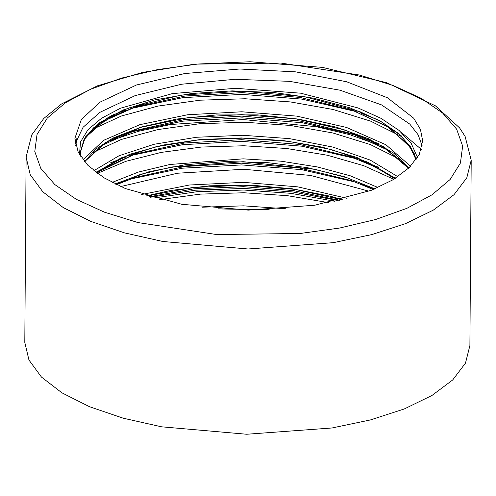 <?xml version="1.0" encoding="UTF-8"?>
<svg xmlns="http://www.w3.org/2000/svg" width="496" height="496" viewBox="0 0 496 496"><rect width="100%" height="100%" fill="white"/><g stroke="black" fill="none" stroke-linecap="round" stroke-linejoin="round"><path stroke-width="0.74" d="M99.938 102.188L81.35 119.53L74.908 138.322L78.157 152.111L87.959 165.422L103.937 177.735L125.488 188.579L181.79 204.271L248.285 210.106L314.861 205.195L371.374 190.297L393.074 179.75L409.225 167.667L419.213 154.492L422.648 140.752L420.434 129.313L413.695 118.141L387.463 97.78L346.692 81.79L295.666 71.852L239.723 69.006L184.729 73.557L136.45 85.014L99.938 102.188M26.096 157.102L24.8 342.401L28.954 360.053L41.497 377.084L61.957 392.844L89.54 406.726L123.188 418.196L161.603 426.808L246.723 434.279L331.936 427.998L370.475 419.92L404.277 408.921L432.047 395.43L452.724 379.955L465.508 363.097L469.904 345.507L471.2 160.208L465.099 136.45L459.612 127.894L435.445 105.846L386.688 82.677L322.487 67.413L250.114 61.721L194.618 64.189L142.612 72.385L97.346 85.851L61.485 103.98L43.772 118.482L31.725 134.943L26.096 157.102L30.25 174.753L42.792 191.785L63.252 207.545L90.83 221.427L124.477 232.897L162.899 241.509L248.019 248.98L333.231 242.699L371.764 234.62L405.567 223.622L433.343 210.13L454.02 194.655L466.798 177.797L471.2 160.208M422.164 145.83L418.103 134.788L409.826 124.118L381.517 104.935L340.051 90.191L289.528 81.344L234.961 79.273L181.759 84.184L135.185 95.592L99.87 112.356L83.08 127.274L75.33 143.412M92.746 129.245L121.421 115.977L157.957 106.082L200.037 100.192L245.129 98.76L290.414 101.897L333.126 109.504L370.642 121.129L400.619 136.158M92.665 152.687L121.384 139.45L157.871 129.568L199.95 123.702L244.974 122.258L290.234 125.407L332.909 132.99L370.388 144.615L400.384 159.6M97.408 173.377L125.947 161.343L161.194 152.39L201.227 147.089L243.852 145.75L286.7 148.515L327.447 155.279L363.835 165.701L393.855 179.279M120.782 186.552L177.475 173.197L243.772 169.266L310.663 175.479L369.024 191.214M159.7 199.621L200.396 194.147L243.784 192.764L287.407 195.653L328.792 202.659M79.453 154.578L80.526 141.943L87.984 129.679L101.469 118.277L120.553 108.209L172.298 93.595L235.501 88.257L300.663 93.211L358.025 107.917L381.046 118.358L399.032 130.398L411.339 143.617L417.533 157.523M82.962 159.793L103.676 140.287L139.81 124.688L187.562 114.787L241.819 111.798L296.782 116.138L346.605 127.491L385.925 144.789L410.607 166.29M93.862 170.674L119.034 155.744L154.101 144.28L196.453 137.274L242.767 135.309L289.521 138.657L333.095 147.107L370.177 160.103L397.854 176.725M112.146 182.385L138.229 172.093L169.849 164.461L243.189 158.832L281.182 161.181L317.514 166.941L350.337 175.851L377.983 187.519M141.658 194.5L189.484 185.014L243.424 182.348L297.867 186.893L347.057 198.326M201.977 207.229L243.598 205.852L285.485 208.735M75.783 145.582L76.923 137.814M110.887 140.542L138.57 131.26L170.779 124.477L243.226 119.511L316.522 126.697L349.723 134.645L378.801 145.123M153.679 198.059L197.079 191.679L243.809 190.049L290.811 193.297L334.992 201.326M111.11 115.642L126.034 110.069L111.141 115.624M130.752 108.568L182.888 97.669L242.141 94.376L302.095 99.144L356.252 111.625M361.038 113.224L379.304 120.416M400.768 131.893L421.296 149.333M110.713 139.264L125.965 133.548M126.139 133.486L128.111 132.847M130.894 131.973L183.024 121.148L242.203 117.874L302.076 122.673L356.122 135.154M360.821 136.729L378.95 143.834M110.744 162.682L125.773 157.071M130.374 155.601L182.516 144.689L241.819 141.379L301.81 146.171L355.985 158.658M360.697 160.245L378.907 167.412M115.618 184.14L125.519 180.6L115.618 184.14M125.761 180.519L127.255 180.029M130.157 179.124L182.299 168.2L241.595 164.895L301.587 169.663L355.781 182.15M360.387 183.687L374.443 189.044M150.567 197.197L195.3 190.247L243.778 188.43L292.572 191.933L338.148 200.595M84.525 138.403L103.751 121.179L135.203 107.037L184.921 96.013L242.172 92.659L300.204 97.495L353.406 110.602M416.063 159.749L409.473 145.886L387.153 126.344L352.086 110.137L389.211 127.615L411.978 148.949M84.512 161.708L103.67 144.615L134.949 130.591L184.537 119.555L241.75 116.151L299.776 120.968L351.664 133.56L386.037 149.215L408.692 168.175M96.652 172.819L134.757 154.101L184.345 143.053L241.577 139.661L299.59 144.472L351.503 157.058L375.627 167.102L394.785 178.709M134.621 177.587L116.597 184.611L134.726 177.556L184.357 166.544L241.564 163.178L299.565 167.995L351.441 180.606L373.283 189.522L351.583 180.649M149.16 196.794L193.942 188.877L243.462 186.707L293.396 190.607L339.314 200.316M80.482 153.909L80.482 151.559L84.041 139.45L93.471 127.881L108.5 117.292L128.507 108.072L180.581 95.151L242.29 91.134L304.916 96.794L359.569 111.55L381.381 121.787L398.455 133.492L410.186 146.277L416.094 159.712M84.568 161.77L105.245 142.594L141.056 127.286L188.176 117.589L241.645 114.626L295.845 118.879L345.042 129.995L384.084 146.94L408.797 168.076M96.088 172.403L121.154 157.902L155.787 146.816L197.321 140.039L242.693 138.155L288.474 141.385L331.26 149.563L367.809 162.161L395.442 178.3M115.326 183.991L141.05 174.201L171.976 166.985L243.158 161.677L315.289 169.39L347.361 177.859L374.623 188.97M146.649 196.056L192.398 187.544L243.418 185.182L294.884 189.323L341.874 199.683M219.902 208.959L267.449 209.808M269.229 209.74L218.116 208.822M342.265 199.584L330.41 196.23L291.964 188.703L250.846 185.163L209.56 185.802L170.599 190.489L146.301 195.951M374.858 188.871L343.982 176.57L307.34 167.623L266.953 162.533L225.426 161.553L185.293 164.728L148.967 171.759L115.115 183.892M395.579 178.213L356.946 157.468L322.158 147.132L282.894 140.492L241.502 137.938L200.533 139.519L162.483 145.123L129.642 154.324L95.951 172.298M408.884 167.989L393.936 153.301L368.788 138.812L336.338 127.174L298.511 119.077L257.641 114.911L216.213 114.923L176.743 119.009L141.67 126.902L113.076 138.031L95.579 149.24L84.481 161.671M416.144 159.644L414.024 153.016L401.431 135.954L379.576 120.565L349.699 107.756L313.689 98.22L273.693 92.523L232.184 90.911L191.673 93.465L154.622 99.938L123.337 109.914L99.646 122.698L85.393 137.001L80.439 152.291L80.823 156.804M65.404 102.79L90.52 89.286L121.718 78.07L157.796 69.564L197.365 64.108L280.829 63.042L359.408 75.032L393.043 85.424L421.135 98.251L442.593 113.02L456.605 129.158L462.632 146.06L460.431 163.06L450.101 179.515L432.028 194.785L406.912 208.295L375.714 219.511L339.636 228.011L300.068 233.473L216.597 234.534L138.024 222.549L104.389 212.158L76.297 199.33L54.839 184.562L40.821 168.423L34.801 151.522L36.995 134.521L47.331 118.067L65.404 102.79M378.901 143.809L367.269 139.054M378.863 167.388L360.449 160.158M96.714 172.868L101.345 169.564L134.714 154.12M351.503 157.058L375.602 167.096L394.729 178.746M351.757 133.598L386.347 149.445L408.506 168.349M80.482 151.559L84.277 139.519L94.817 127.608L112.077 116.529L135.203 107.037M135.265 107.018L134.366 107.316M134.745 177.562L132.55 178.287M351.428 180.606L353.636 181.375M80.86 156.86L80.451 153.295"/></g></svg>
